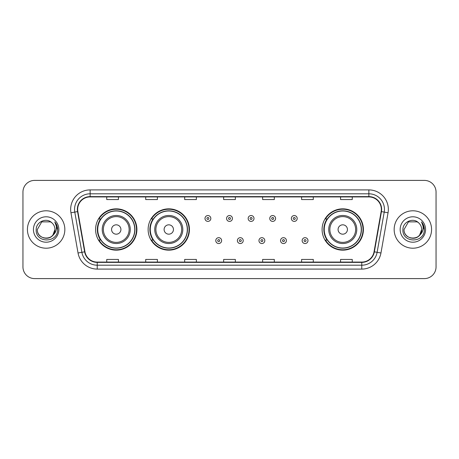 <?xml version="1.0" encoding="UTF-8"?>
<svg xmlns="http://www.w3.org/2000/svg" width="459" height="459" viewBox="0 0 459 459"><rect width="100%" height="100%" fill="white"/><g stroke="black" fill="none" stroke-linecap="round" stroke-linejoin="round"><path stroke-width="0.69" d="M322.098 229.5A20.655 20.655 0 0 0 342.753 250.155A20.655 20.655 0 0 0 363.408 229.5A20.655 20.655 0 0 0 342.753 208.845A20.655 20.655 0 0 0 322.098 229.5M148.125 229.5A20.655 20.655 0 0 0 168.78 250.155A20.655 20.655 0 0 0 189.435 229.5A20.655 20.655 0 0 0 168.78 208.845A20.655 20.655 0 0 0 148.125 229.5M95.592 229.5A20.655 20.655 0 0 0 116.247 250.155A20.655 20.655 0 0 0 136.902 229.5A20.655 20.655 0 0 0 116.247 208.845A20.655 20.655 0 0 0 95.592 229.5M100.544 240.023A18.899 18.899 0 0 1 100.544 218.977M153.082 240.023A18.899 18.899 0 0 1 153.082 218.977M327.049 240.023A18.899 18.899 0 0 1 327.049 218.977M22.95 192.086L22.95 266.914A11.693 11.693 0 0 0 34.643 278.602L424.357 278.602A11.693 11.693 0 0 0 436.05 266.914L436.05 192.086A11.693 11.693 0 0 0 424.357 180.398L34.643 180.398A11.693 11.693 0 0 0 22.95 192.086L22.95 266.914M27.431 229.5A18.704 18.704 0 0 0 46.141 248.204A18.704 18.704 0 0 0 64.845 229.5A18.704 18.704 0 0 0 46.141 210.796A18.704 18.704 0 0 0 27.431 229.5A18.704 18.704 0 0 0 46.141 248.204A18.704 18.704 0 0 0 64.845 229.5A18.704 18.704 0 0 0 46.141 210.796A18.704 18.704 0 0 0 27.431 229.5M394.155 229.5A18.704 18.704 0 0 0 412.859 248.204A18.704 18.704 0 0 0 431.569 229.5A18.704 18.704 0 0 0 412.859 210.796A18.704 18.704 0 0 0 394.155 229.5A18.704 18.704 0 0 0 412.859 248.204A18.704 18.704 0 0 0 431.569 229.5A18.704 18.704 0 0 0 412.859 210.796A18.704 18.704 0 0 0 394.155 229.5M77.669 209.39A12.473 12.473 0 0 1 90.136 196.922L368.864 196.922A12.473 12.473 0 0 1 381.142 211.559L374.051 251.773A12.473 12.473 0 0 1 361.772 262.078L97.228 262.078A12.473 12.473 0 0 1 84.949 251.773L77.858 211.559A12.473 12.473 0 0 1 77.669 209.39M77.353 209.39A12.783 12.783 0 0 0 77.548 211.61L84.64 251.83A12.783 12.783 0 0 0 97.228 262.393L361.772 262.393A12.783 12.783 0 0 0 374.36 251.83L381.452 211.61A12.783 12.783 0 0 0 368.864 196.607L90.136 196.607A12.783 12.783 0 0 0 77.353 209.39M70.95 212.775A19.485 19.485 0 0 1 90.136 189.906L368.864 189.906A19.485 19.485 0 0 1 388.05 212.775L380.959 252.995A19.485 19.485 0 0 1 361.772 269.094L97.228 269.094A19.485 19.485 0 0 1 78.041 252.995L70.95 212.775L74.783 212.098A15.589 15.589 0 0 1 90.136 193.801L368.864 193.801A15.589 15.589 0 0 1 384.217 212.098L377.12 252.318A15.589 15.589 0 0 1 361.772 265.199L97.228 265.199A15.589 15.589 0 0 1 81.88 252.318L74.783 212.098A15.589 15.589 0 0 1 74.547 209.39M424.357 180.398L34.643 180.398M34.643 278.602L424.357 278.602M436.05 266.914L436.05 192.086M374.36 251.83L377.12 252.318L384.217 212.098L388.05 212.775M223.653 196.922L223.653 199.562L235.347 199.562L235.347 196.922M184.684 196.922L184.684 199.562L196.372 199.562L196.372 196.922M145.71 196.922L145.71 199.562L157.403 199.562L157.403 196.922M106.74 196.922L106.74 199.562L118.433 199.562L118.433 196.922M262.628 196.922L262.628 199.562L274.316 199.562L274.316 196.922M301.597 196.922L301.597 199.562L313.29 199.562L313.29 196.922M340.567 196.922L340.567 199.562L352.26 199.562L352.26 196.922M235.347 262.078L235.347 259.438L223.653 259.438L223.653 262.078M196.372 262.078L196.372 259.438L184.684 259.438L184.684 262.078M157.403 262.078L157.403 259.438L145.71 259.438L145.71 262.078M118.433 262.078L118.433 259.438L106.74 259.438L106.74 262.078M274.316 262.078L274.316 259.438L262.628 259.438L262.628 262.078M313.29 262.078L313.29 259.438L301.597 259.438L301.597 262.078M352.26 262.078L352.26 259.438L340.567 259.438L340.567 262.078M43.433 237.882C50.117 238.938 53.955 236.144 54.948 229.5C55.487 240.866 36.789 240.866 37.328 229.5L41.735 221.869L50.542 221.869L51.907 222.844C46.502 217.176 36.095 221.846 36.192 229.5C35.2 243.098 57.249 243.454 57.61 230.16L57.627 229.5C57.593 226.608 56.635 224.072 54.741 221.886C56.182 224.244 56.686 226.786 56.262 229.5C55.849 231.812 54.724 233.7 52.888 235.163A8.813 8.813 0 0 0 54.948 229.5L52.888 235.163C48.212 241.48 36.869 237.435 37.328 229.5L41.735 221.869L50.542 221.869L51.907 222.844L50.542 221.869L41.735 221.869L37.328 229.5C36.789 240.866 55.487 240.866 54.948 229.5L52.865 235.186L54.948 229.5C55.487 240.866 36.789 240.866 37.328 229.5C36.789 240.866 55.487 240.866 54.948 229.5A8.813 8.813 0 0 0 51.907 222.844M33.432 229.5A12.709 12.709 0 0 0 46.141 242.209A12.709 12.709 0 0 0 58.844 229.5A12.709 12.709 0 0 0 46.141 216.791A12.709 12.709 0 0 0 33.432 229.5M54.828 221.984L57.622 229.833M120.924 229.5A4.676 4.676 0 0 0 116.247 224.824A4.676 4.676 0 0 0 111.571 229.5A4.676 4.676 0 0 0 116.247 234.176A4.676 4.676 0 0 0 120.924 229.5M130.276 229.5A14.028 14.028 0 0 0 116.247 215.472A14.028 14.028 0 0 0 102.219 229.5A14.028 14.028 0 0 0 116.247 243.528A14.028 14.028 0 0 0 130.276 229.5A14.028 14.028 0 0 1 116.247 243.528A14.028 14.028 0 0 1 102.219 229.5M134.762 229.5A18.509 18.509 0 0 0 116.247 210.991A18.509 18.509 0 0 0 97.738 229.5A18.509 18.509 0 0 0 116.247 248.009A18.509 18.509 0 0 0 134.762 229.5M136.512 229.5A20.265 20.265 0 0 1 98.932 240.023L100.808 240.023A18.687 18.687 0 0 0 134.935 229.546A18.687 18.687 0 0 0 100.808 218.977L98.932 218.977A20.265 20.265 0 0 1 136.512 229.5M173.456 229.5A4.676 4.676 0 0 0 168.78 224.824A4.676 4.676 0 0 0 164.104 229.5A4.676 4.676 0 0 0 168.78 234.176A4.676 4.676 0 0 0 173.456 229.5M182.814 229.5A14.028 14.028 0 0 0 168.78 215.472A14.028 14.028 0 0 0 154.752 229.5A14.028 14.028 0 0 0 168.78 243.528A14.028 14.028 0 0 0 182.814 229.5A14.028 14.028 0 0 1 168.78 243.528A14.028 14.028 0 0 1 154.752 229.5M187.295 229.5A18.509 18.509 0 0 0 168.78 210.991A18.509 18.509 0 0 0 150.271 229.5A18.509 18.509 0 0 0 168.78 248.009A18.509 18.509 0 0 0 187.295 229.5M189.045 229.5A20.265 20.265 0 0 1 151.464 240.023L153.34 240.023A18.687 18.687 0 0 0 187.467 229.546A18.687 18.687 0 0 0 153.34 218.977L151.464 218.977A20.265 20.265 0 0 1 189.045 229.5M347.429 229.5A4.676 4.676 0 0 0 342.753 224.824A4.676 4.676 0 0 0 338.076 229.5A4.676 4.676 0 0 0 342.753 234.176A4.676 4.676 0 0 0 347.429 229.5M356.781 229.5A14.028 14.028 0 0 0 342.753 215.472A14.028 14.028 0 0 0 328.724 229.5A14.028 14.028 0 0 0 342.753 243.528A14.028 14.028 0 0 0 356.781 229.5A14.028 14.028 0 0 1 342.753 243.528A14.028 14.028 0 0 1 328.724 229.5M361.262 229.5A18.509 18.509 0 0 0 342.753 210.991A18.509 18.509 0 0 0 324.238 229.5A18.509 18.509 0 0 0 342.753 248.009A18.509 18.509 0 0 0 361.262 229.5M363.017 229.5A20.265 20.265 0 0 1 325.431 240.023L327.313 240.023A18.687 18.687 0 0 0 361.44 229.546A18.687 18.687 0 0 0 327.313 218.977L325.431 218.977A20.265 20.265 0 0 1 363.017 229.5M410.157 237.882C416.841 238.938 420.679 236.144 421.672 229.5C422.211 240.866 403.513 240.866 404.052 229.5L408.458 221.869L404.052 229.5L408.458 221.869L417.265 221.869L418.631 222.844C413.226 217.176 402.818 221.846 402.916 229.5C401.923 243.098 423.973 243.454 424.334 230.16L424.351 229.5C424.317 226.608 423.359 224.072 421.465 221.886C422.905 224.244 423.41 226.786 422.986 229.5C422.573 231.812 421.448 233.7 419.612 235.163A8.813 8.813 0 0 0 421.672 229.5L419.612 235.163C414.936 241.48 403.593 237.435 404.052 229.5C403.513 240.866 422.211 240.866 421.672 229.5L419.589 235.186L421.672 229.5C422.211 240.866 403.513 240.866 404.052 229.5C403.513 240.866 422.211 240.866 421.672 229.5A8.813 8.813 0 0 0 418.631 222.844M400.156 229.5A12.709 12.709 0 0 0 412.859 242.209A12.709 12.709 0 0 0 425.568 229.5A12.709 12.709 0 0 0 412.859 216.791A12.709 12.709 0 0 0 400.156 229.5M424.351 229.5L421.637 222.081M421.551 221.984L424.346 229.833M210.83 218.473A2.92 2.92 0 0 1 207.91 221.393A2.92 2.92 0 0 1 204.989 218.473A2.92 2.92 0 0 1 207.91 215.546A2.92 2.92 0 0 1 210.83 218.473A2.92 2.92 0 0 0 207.91 215.546A2.92 2.92 0 0 0 204.989 218.473M232.42 218.473A2.92 2.92 0 0 1 229.5 221.393A2.92 2.92 0 0 1 226.58 218.473A2.92 2.92 0 0 1 229.5 215.546A2.92 2.92 0 0 1 232.42 218.473A2.92 2.92 0 0 0 229.5 215.546A2.92 2.92 0 0 0 226.58 218.473M254.011 218.473A2.92 2.92 0 0 1 251.09 221.393A2.92 2.92 0 0 1 248.17 218.473A2.92 2.92 0 0 1 251.09 215.546A2.92 2.92 0 0 1 254.011 218.473A2.92 2.92 0 0 0 251.09 215.546A2.92 2.92 0 0 0 248.17 218.473M275.601 218.473A2.92 2.92 0 0 1 272.68 221.393A2.92 2.92 0 0 1 269.76 218.473A2.92 2.92 0 0 1 272.68 215.546A2.92 2.92 0 0 1 275.601 218.473A2.92 2.92 0 0 0 272.68 215.546A2.92 2.92 0 0 0 269.76 218.473M297.191 218.473A2.92 2.92 0 0 1 294.271 221.393A2.92 2.92 0 0 1 291.35 218.473A2.92 2.92 0 0 1 294.271 215.546A2.92 2.92 0 0 1 297.191 218.473A2.92 2.92 0 0 0 294.271 215.546A2.92 2.92 0 0 0 291.35 218.473M215.782 240.608A2.92 2.92 0 0 1 218.702 237.682A2.92 2.92 0 0 1 221.628 240.608A2.92 2.92 0 0 1 218.702 243.528A2.92 2.92 0 0 1 215.782 240.608A2.92 2.92 0 0 0 218.702 243.528A2.92 2.92 0 0 0 221.628 240.608M237.372 240.608A2.92 2.92 0 0 1 240.298 237.682A2.92 2.92 0 0 1 243.218 240.608A2.92 2.92 0 0 1 240.298 243.528A2.92 2.92 0 0 1 237.372 240.608A2.92 2.92 0 0 0 240.298 243.528A2.92 2.92 0 0 0 243.218 240.608M258.962 240.608A2.92 2.92 0 0 1 261.888 237.682A2.92 2.92 0 0 1 264.809 240.608A2.92 2.92 0 0 1 261.888 243.528A2.92 2.92 0 0 1 258.962 240.608A2.92 2.92 0 0 0 261.888 243.528A2.92 2.92 0 0 0 264.809 240.608M280.552 240.608A2.92 2.92 0 0 1 283.478 237.682A2.92 2.92 0 0 1 286.399 240.608A2.92 2.92 0 0 1 283.478 243.528A2.92 2.92 0 0 1 280.552 240.608A2.92 2.92 0 0 0 283.478 243.528A2.92 2.92 0 0 0 286.399 240.608M302.142 240.608A2.92 2.92 0 0 1 305.069 237.682A2.92 2.92 0 0 1 307.989 240.608A2.92 2.92 0 0 1 305.069 243.528A2.92 2.92 0 0 1 302.142 240.608A2.92 2.92 0 0 0 305.069 243.528A2.92 2.92 0 0 0 307.989 240.608M368.864 189.906L368.864 196.607M74.783 212.098L77.548 211.61M97.228 269.094L97.228 262.393M361.772 262.393L361.772 269.094M78.041 252.995L84.64 251.83M381.452 211.61L384.217 212.098M90.136 189.906L90.136 196.607M377.12 252.318L380.959 252.995M129.134 229.5A12.886 12.886 0 0 0 116.247 216.614A12.886 12.886 0 0 0 103.361 229.5A12.886 12.886 0 0 0 116.247 242.386A12.886 12.886 0 0 0 129.134 229.5M181.672 229.5A12.886 12.886 0 0 0 168.78 216.614A12.886 12.886 0 0 0 155.894 229.5A12.886 12.886 0 0 0 168.78 242.386A12.886 12.886 0 0 0 181.672 229.5M355.639 229.5A12.886 12.886 0 0 0 342.753 216.614A12.886 12.886 0 0 0 329.866 229.5A12.886 12.886 0 0 0 342.753 242.386A12.886 12.886 0 0 0 355.639 229.5M206.934 218.473A0.975 0.975 0 0 0 207.91 219.448A0.975 0.975 0 0 0 208.885 218.473A0.975 0.975 0 0 0 207.91 217.497A0.975 0.975 0 0 0 206.934 218.473M228.525 218.473A0.975 0.975 0 0 0 229.5 219.448A0.975 0.975 0 0 0 230.475 218.473A0.975 0.975 0 0 0 229.5 217.497A0.975 0.975 0 0 0 228.525 218.473M250.115 218.473A0.975 0.975 0 0 0 251.09 219.448A0.975 0.975 0 0 0 252.066 218.473A0.975 0.975 0 0 0 251.09 217.497A0.975 0.975 0 0 0 250.115 218.473M271.705 218.473A0.975 0.975 0 0 0 272.68 219.448A0.975 0.975 0 0 0 273.656 218.473A0.975 0.975 0 0 0 272.68 217.497A0.975 0.975 0 0 0 271.705 218.473M293.295 218.473A0.975 0.975 0 0 0 294.271 219.448A0.975 0.975 0 0 0 295.246 218.473A0.975 0.975 0 0 0 294.271 217.497A0.975 0.975 0 0 0 293.295 218.473M219.677 240.608A0.975 0.975 0 0 0 218.702 239.632A0.975 0.975 0 0 0 217.732 240.608A0.975 0.975 0 0 0 218.702 241.583A0.975 0.975 0 0 0 219.677 240.608M241.268 240.608A0.975 0.975 0 0 0 240.298 239.632A0.975 0.975 0 0 0 239.323 240.608A0.975 0.975 0 0 0 240.298 241.583A0.975 0.975 0 0 0 241.268 240.608M262.858 240.608A0.975 0.975 0 0 0 261.888 239.632A0.975 0.975 0 0 0 260.913 240.608A0.975 0.975 0 0 0 261.888 241.583A0.975 0.975 0 0 0 262.858 240.608M284.448 240.608A0.975 0.975 0 0 0 283.478 239.632A0.975 0.975 0 0 0 282.503 240.608A0.975 0.975 0 0 0 283.478 241.583A0.975 0.975 0 0 0 284.448 240.608M306.038 240.608A0.975 0.975 0 0 0 305.069 239.632A0.975 0.975 0 0 0 304.093 240.608A0.975 0.975 0 0 0 305.069 241.583A0.975 0.975 0 0 0 306.038 240.608"/></g></svg>
